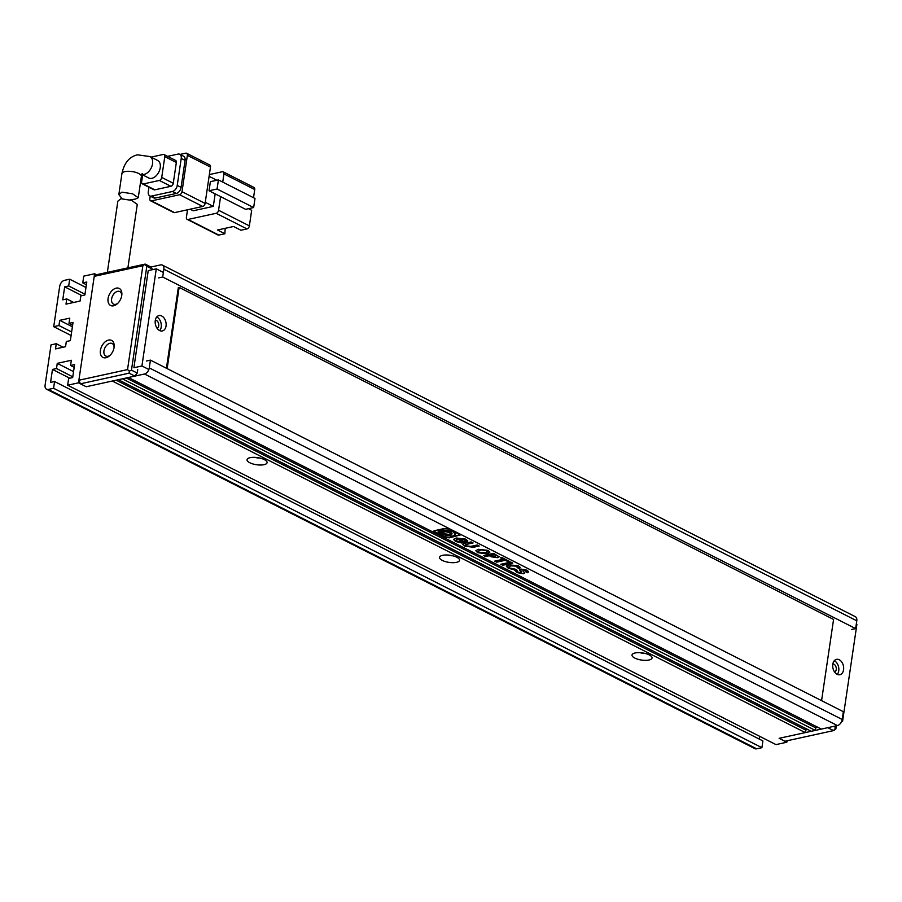<?xml version="1.0" encoding="UTF-8"?>
<svg xmlns="http://www.w3.org/2000/svg" width="902" height="902" viewBox="0 0 902 902"><rect width="100%" height="100%" fill="white"/><g stroke="black" fill="none" stroke-linecap="round" stroke-linejoin="round"><path stroke-width="1.35" d="M105.94 357.733A9.55 6.111 116.9 0 1 100.415 350.393A9.55 6.111 116.9 0 1 108.556 340.077A9.55 6.111 116.9 0 1 114.182 346.492A9.55 6.111 116.9 0 1 109.401 355.918A9.55 6.111 116.9 0 1 105.94 357.733M114.092 347.326A7.024 4.499 -63.1 0 0 112.152 343.515A7.024 4.499 -63.1 0 0 109.943 343.29A7.024 4.499 -63.1 0 0 104.328 349.3A7.024 4.499 -63.1 0 0 105.805 356.042A7.024 4.499 -63.1 0 0 108.026 356.279A7.024 4.499 -63.1 0 0 110.01 355.354M113.618 305.789A9.55 6.111 116.9 0 1 108.082 298.449A9.55 6.111 116.9 0 1 116.223 288.133A9.55 6.111 116.9 0 1 121.849 294.548A9.55 6.111 116.9 0 1 117.068 303.974A9.55 6.111 116.9 0 1 113.618 305.789M121.759 295.382A7.024 4.499 -63.1 0 0 119.831 291.572A7.024 4.499 -63.1 0 0 117.61 291.346A7.024 4.499 -63.1 0 0 111.995 297.356A7.024 4.499 -63.1 0 0 113.472 304.098A7.024 4.499 -63.1 0 0 115.693 304.335A7.024 4.499 -63.1 0 0 117.688 303.41M142.877 265.707L94.225 276.35L78.891 380.238L127.532 369.594L142.877 265.707L145.177 264.094L96.537 274.727L94.225 276.35M137.735 369.685L137.239 373.067L134.849 376.1L86.209 386.744L80.425 383.812L129.076 373.169L129.313 371.162L131.466 370.136L146.812 266.248L145.03 264.681M78.891 380.238L80.425 383.812M127.532 369.594L129.313 371.162M851.612 629.472L855.637 628.593L162.71 277.015L163.86 269.224L856.787 620.802A5.615 3.597 -63.1 0 0 855.31 616.675L162.383 265.098A5.615 3.597 116.9 0 0 160.601 264.906L150.961 267.015L152.506 269.664M150.961 267.015L145.177 264.094M137.239 373.067L131.466 370.136M146.812 266.248L152.585 269.179M129.076 373.169L134.849 376.1M836.323 725.806L835.861 728.985L833.549 730.609L784.909 741.252L779.125 738.321L827.777 727.677L833.549 730.609L835.94 727.576L835.861 728.985M836.199 725.839L835.94 727.576L833.628 726.403M832.85 663.928A4.217 2.864 -102.3 0 1 836.244 669.555A4.217 2.864 -102.3 0 1 834.632 672.08M155.324 320.165A4.217 2.864 -102.3 0 1 158.718 325.791A4.217 2.864 -102.3 0 1 157.106 328.317M843.573 669.769A7.87 5.356 -102.3 0 1 839.863 674.719A7.87 5.356 -102.3 0 1 832.794 664.3A7.87 5.356 -102.3 0 1 836.504 659.351A7.87 5.356 -102.3 0 1 843.573 669.769M834.271 660.738A7.87 5.356 -102.3 0 1 838.747 670.829A7.87 5.356 -102.3 0 1 837.259 674.38M166.047 326.005A7.87 5.356 -102.3 0 1 162.337 330.955A7.87 5.356 -102.3 0 1 155.268 320.537A7.87 5.356 -102.3 0 1 158.966 315.587A7.87 5.356 -102.3 0 1 166.047 326.005M156.745 316.974A7.87 5.356 -102.3 0 1 161.221 327.054A7.87 5.356 -102.3 0 1 159.733 330.617M163.386 272.449L156.271 268.841L148.232 270.6L133.891 367.734L141.93 365.975L148.875 369.504M841.555 721.679L842.558 721.465L856.9 624.331L856.302 624.026M841.803 721.081L842.558 721.465M156.271 268.841L141.93 365.975M127.892 267.871L137.273 204.371L131.579 200.391L120.924 198.733L117.858 201.18L107.349 272.37M141.918 174.514L148.762 177.987A9.832 6.291 -63.1 0 0 151.863 178.314A9.832 6.291 -63.1 0 0 159.722 169.892A9.832 6.291 -63.1 0 0 157.658 160.455L149.957 156.553A9.832 6.291 116.9 0 1 152.021 165.991A9.832 6.291 116.9 0 1 144.162 174.402A9.832 6.291 116.9 0 1 141.964 174.413M121.995 198.564L118.838 194.595L121.894 192.16L132.549 193.795L138.254 197.73L135.345 199.105L130.023 199.804M187.526 209.771L186.41 217.292A2.807 1.793 -63.1 0 0 187.154 219.355A2.807 1.793 -63.1 0 0 188.044 219.445L216.176 213.289L246.979 228.916L240.947 230.235L233.562 226.492L217.483 230.01L224.869 233.753L225.173 228.319M215.161 193.862L213.312 206.378L193.208 210.775L190.119 209.208M222.738 182.103L223.944 173.894L254.736 189.521L253.53 197.718M209.365 174.571L222.32 171.741A2.807 1.793 116.9 0 1 223.2 171.831A2.807 1.793 116.9 0 1 223.944 173.894M248.49 208.689L251.669 210.301L249.369 225.883L218.577 210.256A2.807 1.793 116.9 0 1 216.176 213.289M218.577 210.256L220.584 196.625L245.615 209.32L253.654 207.561L217.078 189.003L209.038 190.762L220.584 196.625M187.154 219.355L217.946 234.982A2.807 1.793 -63.1 0 0 218.836 235.072L224.869 233.753M213.312 206.378L205.261 202.296M209.106 176.33L216.852 180.253M253.654 207.561L254.995 198.463L218.419 179.915L210.38 181.674L209.038 190.762M210.47 167.062A2.807 1.793 -63.1 0 0 209.726 164.987L186.635 153.272A2.807 1.793 116.9 0 1 187.368 155.336L210.47 167.062L205.104 203.424L182.001 191.698L187.368 155.336M202.702 206.457L174.571 212.613L151.468 200.887L179.611 194.731L202.702 206.457A2.807 1.793 -63.1 0 0 205.104 203.424M151.468 200.887A2.807 1.793 116.9 0 1 150.578 200.796L173.68 212.522A2.807 1.793 -63.1 0 0 174.571 212.613M254.736 189.521A2.807 1.793 -63.1 0 0 254.003 187.458L223.2 171.831M218.419 179.915L217.078 189.003M246.979 228.916A2.807 1.793 -63.1 0 0 249.369 225.883M186.635 153.272A2.807 1.793 116.9 0 0 185.744 153.182L180.039 154.434M150.228 196.117L149.845 198.733A2.807 1.793 116.9 0 0 150.578 200.796M155.392 198.023L151.547 196.072A5.615 3.597 116.9 0 1 149.766 195.881L153.622 197.842A5.615 3.597 -63.1 0 0 155.392 198.023L176.296 193.445A5.615 3.597 -63.1 0 0 181.088 187.379L185.079 160.364A5.615 3.597 -63.1 0 0 183.591 156.238L179.746 154.276A5.615 3.597 116.9 0 1 181.223 158.414L185.079 160.364M182.001 191.698A2.807 1.793 116.9 0 1 179.611 194.731M181.088 187.379L177.232 185.417A5.615 3.597 116.9 0 1 172.451 191.495L176.296 193.445M151.547 196.072L172.451 191.495M149.766 195.881A5.615 3.597 116.9 0 1 148.289 191.754L148.954 187.221M179.746 154.276A5.615 3.597 116.9 0 0 177.976 154.095L167.592 156.362M177.232 185.417L181.223 158.414M154.794 189.826L143.249 183.963A2.807 1.793 116.9 0 1 142.358 183.873L153.915 189.736A2.807 1.793 -63.1 0 0 154.794 189.826L170.884 186.308A2.807 1.793 -63.1 0 0 173.274 183.275L176.341 162.495A2.807 1.793 -63.1 0 0 175.608 160.432L164.051 154.569A2.807 1.793 116.9 0 1 164.795 156.632L176.341 162.495M143.249 183.963L159.327 180.445L170.884 186.308M142.651 174.887L141.625 181.809A2.807 1.793 116.9 0 0 142.358 183.873M164.051 154.569A2.807 1.793 116.9 0 0 163.172 154.479L151.085 157.117M173.274 183.275L161.729 177.412L164.795 156.632M161.729 177.412A2.807 1.793 116.9 0 1 159.327 180.445M821.575 700.651L833.572 619.448L179.137 287.4L178.337 287.569L166.43 368.242M179.137 287.4L167.152 368.602M456.48 562.352A10.114 3.597 8.4 0 1 443.694 561.033A10.114 3.597 8.4 0 1 440.503 556.117A10.114 3.597 8.4 0 1 442.623 555.316A10.114 3.597 8.4 0 1 459.005 558.845A10.114 3.597 8.4 0 1 456.48 562.352M447.764 555.034A4.781 1.703 -171.6 0 0 452.364 555.711M648.955 660.016A10.114 3.597 8.4 0 1 636.169 658.686A10.114 3.597 8.4 0 1 632.978 653.77A10.114 3.597 8.4 0 1 635.098 652.98A10.114 3.597 8.4 0 1 651.481 656.509A10.114 3.597 8.4 0 1 648.955 660.016M640.24 652.687A4.781 1.703 -171.6 0 0 644.84 653.375M264.004 464.688A10.114 3.597 8.4 0 1 251.207 463.369A10.114 3.597 8.4 0 1 248.016 458.453A10.114 3.597 8.4 0 1 250.147 457.664A10.114 3.597 8.4 0 1 266.518 461.181A10.114 3.597 8.4 0 1 264.004 464.688M255.289 457.37A4.781 1.703 -171.6 0 0 259.889 458.047M787.04 740.779L786.826 742.222L779.125 738.321L805.26 732.604L112.333 381.027L86.209 386.744L78.508 382.831L94.609 273.757L96.537 274.727M842.209 719.492L843.359 711.701L150.431 360.123L149.281 367.915A5.615 3.597 116.9 0 1 144.5 373.992L128.411 377.51L821.339 729.087L837.428 725.569A5.615 3.597 -63.1 0 0 842.209 719.492L149.281 367.915M817.877 727.328L815.69 727.813L815.307 730.406L122.39 378.829L118.365 379.708L811.293 731.285L815.307 730.406M807.831 729.526L805.644 730.011L805.26 732.604M78.508 382.831L67.65 385.21L775.979 744.601L786.826 742.222M759.687 736.336L759.281 739.088M53.579 388.288L54.571 381.535L762.9 740.925L761.908 747.679L53.579 388.288L48.358 389.427A5.615 3.597 116.9 0 1 46.577 389.247A5.615 3.597 116.9 0 1 45.1 385.109L51.042 344.857L56.274 343.718L63.196 347.225M46.577 389.247L754.906 748.637A5.615 3.597 -63.1 0 0 756.677 748.818L761.908 747.679M94.609 273.757L83.762 276.125L82.758 282.878L86.784 281.999L84.867 294.988L80.842 295.867L80.075 301.065L66.004 304.132L66.771 298.945L62.757 299.825L64.673 286.836L68.687 285.957L69.691 279.203L64.459 280.342A5.615 3.597 116.9 0 0 59.679 286.419L53.725 326.682L58.957 325.532L71.619 331.959M856.787 620.802L855.637 628.593M56.274 343.718L55.507 348.905L65.553 346.706L66.32 341.52L70.345 340.64L73.028 322.454L69.003 323.333L69.77 318.147L59.724 320.334L58.957 325.532M54.571 381.535L50.557 382.414L52.474 369.425L56.499 368.546L57.266 363.348L71.337 360.27L70.57 365.468L74.584 364.588L72.667 377.577L68.642 378.457L67.65 385.21M150.431 360.123L146.417 361.003M502.752 565.272L512.81 563.073L510.836 562.081L500.79 564.28L502.752 565.272L512.111 562.724M519.067 568.553L520.217 567.583L518.413 565.825L508.92 564.776L506.338 566.264L508.119 568.136L513.475 569.624L515.392 569.207L509.934 568.068L508.875 566.918L510.882 565.825L517.094 566.197L517.105 567.561L519.067 568.553L520.195 567.313M508.987 566.659L510.949 565.306L517.173 565.678L517.105 567.561M514.873 570.199L516.846 572.556L523.51 573.773L524.592 573.063L522.878 570.087L525.573 570.504L525.595 571.733L527.523 572.714L528.662 571.812L526.971 570.165L520.837 569.049L519.507 569.748L521.333 572.759L517.861 572.127L516.654 569.816L514.771 570.515M519.62 569.5L521.232 571.034L521.333 572.759M523.013 571.214L522.957 569.568L523.092 570.695L522.957 569.568L525.64 569.985L525.595 571.733M434.989 530.556L433.603 531.301L434.865 532.484L443.987 537.107L449.343 537.84L460.245 534.999L449.861 529.203L443.964 528.595L434.989 530.556M508.266 561.788L509.675 561.484L501.737 557.459L500.339 557.763L503.305 559.274L494.657 561.157L496.652 562.183L505.3 560.289L508.266 561.788L508.976 561.134M490.981 556.748L497.509 557.684L499.167 556.805L493.642 553.354L483.585 555.542L485.547 556.545L489.053 555.779L497.509 557.684M488.061 550.412L478.353 549.295L475.85 550.761L477.677 552.689L487.294 553.828L489.82 552.306L488.061 550.412M465.285 543.173L462.827 544.391L464.857 546.184L473.482 547.266L479.188 546.014L477.181 545L470.878 546.386L466.255 545.902L465.353 545.034L466.785 544.301L473.088 542.925L471.092 541.91L465.285 543.173M466.943 541.843L467.732 540.997L465.838 539.148L456.232 537.998L453.627 539.486L455.589 541.482L461.801 543.004L465.533 542.181L460.99 539.87L459.58 540.174L462.252 541.538L456.987 541.2L456.096 540.163L458.193 539.024L464.44 539.452L464.857 540.783L466.943 541.843L467.721 540.726M465.24 540.05L464.857 540.783M116.178 380.182L805.644 730.011M81.981 295.619L64.673 286.836M53.725 326.682L71.1 335.488M59.724 320.334L72.385 326.772M52.474 369.425L69.781 378.209M73.547 371.613L57.266 363.348M162.71 277.015L158.684 277.895M162.383 265.098A5.615 3.597 116.9 0 1 163.86 269.224M86.378 284.716L82.758 282.878M73.693 302.452L66.771 298.945M84.98 294.221L68.687 285.957M72.622 325.171L69.003 323.333M56.499 368.546L72.78 376.81M70.57 365.468L74.189 367.306M815.69 727.813L126.235 377.983M85.972 287.467L69.691 279.203M465.274 540.433L467.022 541.324M456.209 539.915L458.261 538.505L464.44 539.452M464.519 538.934L464.936 540.264M460.358 540.005L462.252 541.538M453.717 539.238L455.668 540.963L461.88 542.485L464.846 541.831M462.94 544.143L464.857 546.184M465.511 544.785L472.4 542.576M464.936 545.665L473.561 546.747L478.5 545.665M475.94 550.502L477.756 552.171L487.294 553.828M487.362 553.309L489.809 552.047M487.43 551.381L486.73 550.197L480.439 549.792L478.274 551.19M480.36 550.31L478.15 551.449L478.985 552.396L485.242 552.791L487.486 551.652L486.652 550.727L480.439 549.792M484.351 555.384L485.626 556.027L489.132 555.26L491.049 556.23M497.577 557.165L499.122 556.534M495.581 556.151L495.818 554.922L494.273 554.132L490.508 555.463L495.502 556.669L495.739 555.44L494.195 554.651L490.508 555.463M496.619 555.632L495.818 554.922L496.619 555.632M495.423 560.999L496.731 561.664L505.379 559.77L508.345 561.269M501.106 557.594L503.305 559.274M433.738 531.064L444.066 536.589L449.41 537.321L460.178 534.728M441.991 532.27L441.856 531.571M439.015 531.007L438.225 531.74M452.06 533.612L447.505 534.559M446.231 534.39L441.664 532.913M455.409 534.085L453.187 531.278L441.191 529.688L439.003 531.086L450.684 532.327L452.071 533.883L450.448 534.942L438.879 533.161L440.74 534.503L452.736 536.104L455.397 534.345L453.108 531.797L441.112 530.207L439.003 531.086M450.56 533.42L449.692 532.09L444.551 531.402L443.434 532.428M444.472 531.921L443.322 532.676L444.303 533.77L449.455 534.446L450.594 533.691L449.613 532.608L444.551 531.402M438.755 531.041L438.676 531.571C437.707 532.451 438.62 532.913 441.45 532.969C442.431 532.09 441.506 531.616 438.676 531.571L438.124 531.47M441.45 532.969L442.16 532.033M514.952 569.681L516.846 572.556M521.232 571.034L521.401 572.24L521.232 571.034M526.058 571.417L527.523 572.714M527.591 572.195L528.628 571.552M525.64 569.985L525.674 571.214L525.64 569.985M516.925 572.037L523.51 573.773M523.588 573.255L524.558 572.781M517.613 567.268L519.135 568.034M517.173 565.678L517.173 567.042L517.173 565.678M506.428 566.016L508.198 567.617L513.734 569.072M501.557 564.111L502.831 564.753M149.957 156.553L137.51 154.828C129.369 156.655 124.183 162.912 121.928 173.601A9.832 3.495 8.4 0 1 124.927 171.617A9.832 3.495 8.4 0 1 135.717 172.35A9.832 3.495 8.4 0 1 141.388 176.476L138.254 197.73M218.836 235.072L188.044 219.445M837.428 725.569L144.5 373.992M756.677 748.818L48.358 389.427M141.704 174.041L142.381 173.736L141.388 176.476M121.928 173.601L118.838 194.595"/></g></svg>
